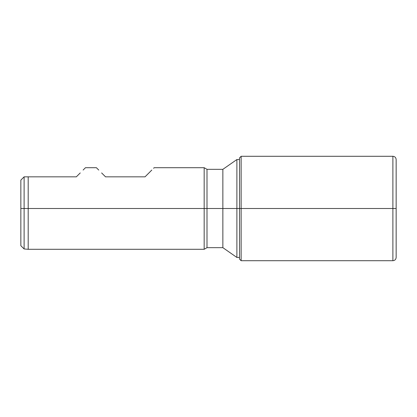 <?xml version="1.0" encoding="UTF-8"?>
<svg xmlns="http://www.w3.org/2000/svg" width="417" height="417" viewBox="0 0 417 417"><rect width="100%" height="100%" fill="white"/><g stroke="black" fill="none" stroke-linecap="round" stroke-linejoin="round"><path stroke-width="0.63" d="M28.194 176.844L24.113 176.844L24.113 208.5L28.194 208.5L28.194 176.844L28.194 208.5L24.113 208.5L24.113 248.965L24.113 176.844L20.85 180.108L20.85 208.5L24.113 208.5L20.85 208.5L20.85 245.702L20.85 180.108L24.113 176.844L76.327 176.844L28.194 176.844M396.15 257.451C395.952 259.431 394.868 260.521 392.887 260.714L392.887 208.5L392.887 260.714L392.887 208.5L396.15 208.5L392.887 208.5L392.887 156.286L392.887 208.5L206.999 208.5L206.999 247.662L206.999 169.338L206.999 208.5L28.194 208.5L28.194 249.293L28.194 208.5L204.168 208.5L204.168 167.707L204.168 208.5L222.86 208.5L222.86 169.338L222.86 208.5L236.892 208.5L236.892 159.549L236.892 208.5L239.504 208.5L239.504 157.918L239.504 208.5L241.135 208.5L241.135 156.286L241.135 208.5L392.887 208.5L392.887 156.286L241.135 156.286L241.135 260.714L239.504 259.082L239.504 157.918L241.135 156.286M80.236 172.935L76.327 176.844L80.236 172.935M84.875 168.301L83.113 170.058L85.469 167.707L84.875 168.301L85.469 167.707L96.4 167.707L98.751 170.058L96.994 168.301M101.628 172.935L105.537 176.844L101.628 172.935M145.027 176.844L105.537 176.844L145.027 176.844L148.937 172.935L145.027 176.844M151.809 170.058L148.937 172.935L151.809 170.058M396.15 159.784L396.15 257.216M204.168 208.5L204.168 249.293L204.168 208.5M396.15 208.5L396.15 257.451L396.15 208.5M241.135 208.5L241.135 260.714L241.135 208.5M236.892 208.5L236.892 257.451L236.892 208.5M222.86 208.5L222.86 247.662L222.86 208.5M239.504 159.549L236.892 159.549L222.86 169.338L206.999 169.338L204.168 167.707L154.165 167.707L153.571 168.301M239.504 257.451L236.892 257.451L222.86 247.662L206.999 247.662L204.168 249.293L28.194 249.293L24.113 248.965L20.85 245.702M392.887 156.286C394.868 156.479 395.952 157.569 396.15 159.549M392.887 260.714L241.135 260.714"/></g></svg>
